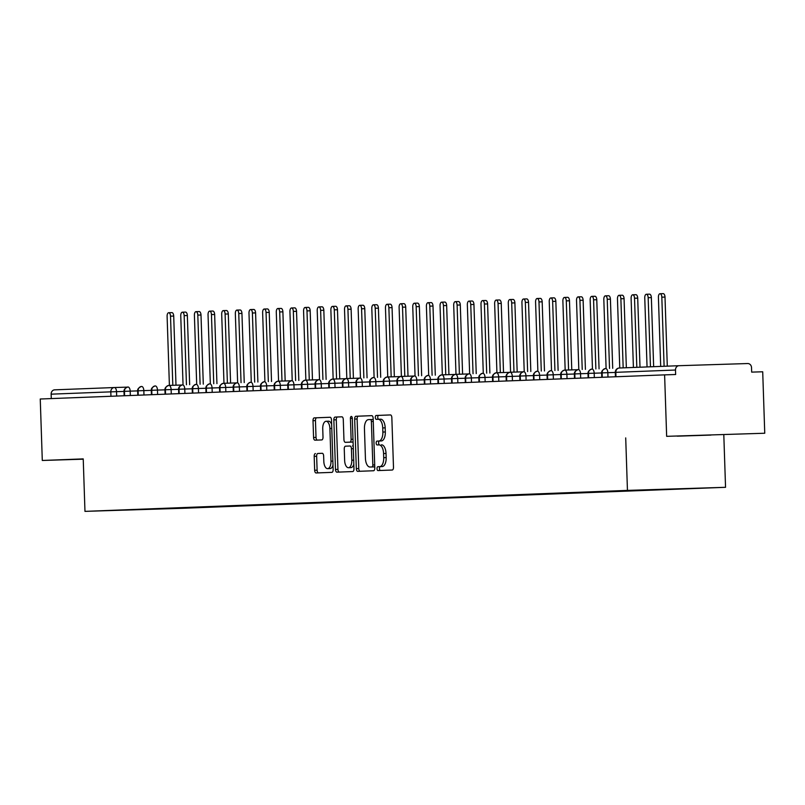 <?xml version="1.0" encoding="UTF-8"?>
<svg xmlns="http://www.w3.org/2000/svg" width="805" height="805" viewBox="0 0 805 805"><rect width="100%" height="100%" fill="white"/><g stroke="black" fill="none" stroke-linecap="round" stroke-linejoin="round"><path stroke-width="1.21" d="M377.002 468.681A1.932 0.936 -91.8 0 0 378.008 470.573L392.236 470.029A2.757 1.338 -91.8 0 0 393.484 467.222L391.844 417.634A2.757 1.338 -91.8 0 0 390.415 414.927L376.177 415.481A1.932 0.936 -91.8 0 0 375.301 417.443A1.932 0.936 -91.8 0 0 376.307 419.335L378.149 419.264A8.825 4.287 -91.8 0 0 378.149 419.264A8.825 4.287 -91.8 0 1 382.727 427.918L382.868 432.044A8.825 4.287 -91.8 0 1 378.873 441.029L377.032 441.1A1.932 0.936 -91.8 0 0 376.156 443.062A1.932 0.936 -91.8 0 0 377.153 444.954L379.004 444.883A8.825 4.287 -91.8 0 0 379.004 444.883A8.825 4.287 -91.8 0 1 383.583 453.537L383.713 457.673A8.825 4.287 -91.8 0 1 379.719 466.648L377.877 466.719A1.932 0.936 -91.8 0 0 377.002 468.681M381.469 444.813L381.449 444.813A8.825 4.287 -91.8 0 0 381.449 444.813A8.825 4.287 -91.8 0 1 386.028 453.457L386.169 457.592A8.825 4.287 -91.8 0 1 382.174 466.568L380.332 466.648A1.932 0.936 -91.8 0 0 379.457 468.611A1.932 0.936 -91.8 0 0 380.332 470.492M390.566 414.937L378.632 415.4A1.932 0.936 -91.8 0 0 377.756 417.362A1.932 0.936 -91.8 0 0 378.642 419.254M378.179 419.264L380.604 419.184A8.825 4.287 -91.8 0 0 380.604 419.184A8.825 4.287 -91.8 0 1 385.182 427.837L385.313 431.973A8.825 4.287 -91.8 0 1 381.329 440.949L379.477 441.019A1.932 0.936 -91.8 0 0 378.612 442.992A1.932 0.936 -91.8 0 0 379.497 444.873M710.926 435.082L677.267 436.169L710.926 435.082M315.439 453.547A2.757 1.338 -91.8 0 0 314.192 456.355L314.654 470.271A2.757 1.338 -91.8 0 0 316.083 472.968L331.891 472.364A2.757 1.338 -91.8 0 0 333.139 469.557L331.499 419.969A2.757 1.338 -91.8 0 0 330.07 417.262L314.262 417.875A2.757 1.338 -91.8 0 0 313.014 420.683L313.568 437.487A2.757 1.338 -91.8 0 0 314.997 440.184L321.759 439.922A2.757 1.338 -91.8 0 0 323.006 437.115L322.735 428.783A7.376 3.582 -91.8 0 1 326.085 421.277A7.376 3.582 -91.8 0 1 329.899 428.512L330.986 461.154A7.376 3.582 -91.8 0 1 327.635 468.661A7.376 3.582 -91.8 0 1 323.821 461.436L323.64 455.992A2.757 1.338 -91.8 0 0 322.211 453.285L317.895 453.477A2.757 1.338 -91.8 0 0 316.647 456.274L317.11 470.19A2.757 1.338 -91.8 0 0 318.388 472.887M666.651 436.33L764.75 433.241L666.651 436.33L664.608 374.868L675.647 374.516L675.496 370.028L615.825 372.333L615.976 376.75M625.706 437.91L627.447 490.396L84.968 511.366L83.227 458.89L42.293 460.47L40.25 399.008L664.608 374.868M356.313 468.661A2.757 1.338 -91.8 0 0 357.742 471.358L373.55 470.754A2.757 1.338 -91.8 0 0 374.798 467.947L373.158 418.359A2.757 1.338 -91.8 0 0 371.729 415.652L355.921 416.266A2.757 1.338 -91.8 0 0 354.673 419.073L356.313 468.661L358.768 468.58A2.757 1.338 -91.8 0 0 360.046 471.267M352.721 471.559L336.913 472.163A2.757 1.338 -91.8 0 1 335.484 469.466L333.844 419.878A2.757 1.338 -91.8 0 1 335.091 417.071L341.853 416.809A2.757 1.338 -91.8 0 1 343.282 419.506L343.946 439.621A2.757 1.338 -91.8 0 0 345.375 442.327A2.757 1.338 -91.8 0 0 345.385 442.327L349.873 442.146A2.757 1.338 -91.8 0 0 351.121 439.339L350.427 418.409A1.932 0.936 -91.8 0 1 351.302 416.437A1.932 0.936 -91.8 0 1 352.298 418.338L353.969 468.752A2.757 1.338 -91.8 0 1 352.721 471.559M627.447 490.396L725.547 487.307L183.067 508.277L84.968 511.366M677.498 488.927L133.026 509.646M677.498 489.038L663.692 489.289M663.853 489.46L671.501 489.269L663.894 489.5M663.853 489.561L649.957 489.722M650.199 489.983L657.846 489.792L650.249 490.034M650.209 490.084L636.302 490.245M636.554 490.517L644.201 490.326L636.594 490.557M636.564 490.617L622.657 490.768M622.909 491.04L630.557 490.849L622.949 491.09M622.909 491.141L609.013 491.302M609.264 491.573L616.912 491.372L609.305 491.614M609.264 491.674L595.358 491.825M595.609 492.097L603.257 491.905L595.66 492.147M595.62 492.197L581.713 492.358M581.965 492.62L589.612 492.429L582.005 492.67M581.975 492.73L568.068 492.881M568.32 493.153L575.967 492.962L568.36 493.193M568.32 493.254L554.424 493.405M554.675 493.676L562.323 493.485L554.715 493.727M554.675 493.777L540.769 493.938M541.02 494.21L548.668 494.018L541.071 494.25M541.03 494.31L527.124 494.461M527.376 494.733L535.023 494.542L527.416 494.783M527.386 494.834L513.479 494.995M513.731 495.266L521.378 495.065L513.771 495.306M513.731 495.367L499.835 495.518M500.086 495.789L507.734 495.598L500.126 495.84M500.086 495.89L486.18 496.051M486.431 496.313L494.079 496.122L486.482 496.363M486.441 496.423L472.535 496.574M472.787 496.846L480.434 496.655L472.827 496.886M472.797 496.947L458.89 497.098M459.142 497.369L466.789 497.178L459.182 497.42M459.142 497.48L445.246 497.631M445.497 497.903L453.145 497.711L445.537 497.943M445.497 498.003L431.591 498.154M431.842 498.426L439.49 498.235L431.893 498.476M431.852 498.526L417.946 498.687M418.198 498.959L425.845 498.758L418.238 498.999M418.208 499.06L404.301 499.211M404.553 499.482L412.2 499.291L404.593 499.533M404.553 499.583L390.656 499.744M390.908 500.006L398.555 499.814L390.948 500.056M390.908 500.116L377.002 500.267M377.253 500.539L384.901 500.348L377.303 500.589M377.263 500.64L363.357 500.801M363.608 501.062L371.256 500.871L363.659 501.113M363.619 501.173L349.712 501.324M349.964 501.596L357.611 501.404L350.004 501.636M349.964 501.696L336.067 501.847M336.319 502.119L343.966 501.928L336.359 502.169M336.319 502.219L322.413 502.38M322.664 502.652L330.312 502.451L322.714 502.692M322.674 502.753L308.768 502.904M309.019 503.175L316.667 502.984L309.07 503.226M309.029 503.276L295.123 503.437M295.375 503.709L303.022 503.507L295.415 503.749M295.375 503.809L281.478 503.96M281.73 504.232L289.377 504.041L281.77 504.282M281.73 504.333L267.824 504.494M268.075 504.755L275.723 504.564L268.125 504.805M268.085 504.866L254.179 505.017M254.43 505.288L262.078 505.097L254.481 505.329M254.44 505.389L240.534 505.54M240.786 505.812L248.433 505.621L240.826 505.862M240.786 505.912L226.889 506.073M227.141 506.345L234.788 506.154L227.181 506.385M227.141 506.446L213.234 506.597M213.496 506.868L221.133 506.677L213.536 506.919M213.496 506.969L199.59 507.13M199.841 507.402L207.489 507.2L199.892 507.442M199.851 507.502L185.945 507.653M186.197 507.925L193.844 507.734L186.237 507.975M186.197 508.025L132.976 509.706M764.75 433.241L762.707 371.779L751.679 372.121L751.528 367.633A4.216 3.683 87.8 0 0 747.704 363.538L679.038 365.701A4.216 3.683 87.8 0 0 679.018 365.701A4.216 3.683 87.8 0 0 675.496 370.028M51.289 398.576L51.138 394.168A4.216 3.683 -92.2 0 1 54.649 389.841A4.216 3.683 -92.2 0 1 54.68 389.841L114.3 387.537A4.216 3.683 -92.2 0 1 114.35 387.537L127.16 387.135L114.36 387.537A4.216 2.053 -91.8 0 0 114.35 387.537A4.216 4.216 0 0 0 114.33 387.537L54.649 389.841M42.293 460.47L83.237 459.182M723.806 434.831L725.547 487.307M605.662 368.539L605.652 368.539A4.216 4.216 0 0 0 605.622 368.539A4.216 3.683 -92.2 0 1 605.652 368.539A4.216 2.053 -91.8 0 1 607.835 372.675L607.986 377.052M602.261 377.273L602.11 372.866A4.216 3.683 -92.2 0 1 605.41 368.559A4.216 3.683 -92.2 0 1 605.622 368.539M592.017 369.062L592.007 369.062A4.216 4.216 0 0 0 591.977 369.072A4.216 3.683 -92.2 0 1 592.007 369.062A4.216 2.053 -91.8 0 1 594.191 373.198L594.332 377.585M588.606 377.807L588.465 373.389A4.216 3.683 -92.2 0 1 591.756 369.082A4.216 3.683 -92.2 0 1 591.977 369.072M578.372 369.596L578.362 369.596A4.216 3.683 -92.2 0 1 578.352 369.596A4.216 2.053 -91.8 0 0 578.352 369.596A4.216 4.216 0 0 0 578.332 369.596A4.216 3.683 -92.2 0 0 578.111 369.616A4.216 3.683 -92.2 0 0 574.82 373.923L574.347 373.943C574.176 372.162 575.424 370.723 578.111 369.616M574.961 378.33L574.82 373.923L580.546 373.721L580.687 378.109M574.357 374.013L566.891 374.255A4.216 2.053 -91.8 0 0 564.718 370.119L577.517 369.716L564.718 370.119A4.216 3.683 -92.2 0 1 564.708 370.119A4.216 2.053 -91.8 0 0 564.708 370.119A4.216 4.216 0 0 0 564.687 370.119A4.216 3.683 -92.2 0 0 564.466 370.139A4.216 3.683 -92.2 0 0 561.165 374.446L560.703 374.466C560.532 372.695 561.779 371.246 564.466 370.139M561.316 378.863L561.165 374.446L566.891 374.255L567.042 378.642M551.073 370.652L551.063 370.652A4.216 4.216 0 0 0 551.033 370.652A4.216 3.683 -92.2 0 1 551.063 370.652A4.216 2.053 -91.8 0 1 553.246 374.778L553.397 379.165M547.672 379.386L547.521 374.979A4.216 3.683 -92.2 0 1 550.821 370.662A4.216 3.683 -92.2 0 1 551.033 370.652M537.428 371.175L537.418 371.175A4.216 4.216 0 0 0 537.388 371.175A4.216 3.683 -92.2 0 1 537.418 371.175A4.216 2.053 -91.8 0 1 539.602 375.311L539.742 379.688M534.017 379.91L533.876 375.502A4.216 3.683 -92.2 0 1 537.166 371.196A4.216 3.683 -92.2 0 1 537.388 371.175M523.783 371.709L523.773 371.709A4.216 3.683 -92.2 0 1 523.763 371.709A4.216 2.053 -91.8 0 0 523.763 371.709A4.216 4.216 0 0 0 523.743 371.709A4.216 3.683 -92.2 0 0 523.522 371.719A4.216 3.683 -92.2 0 0 520.231 376.026L519.758 376.056C519.587 374.275 520.835 372.836 523.522 371.719M520.372 380.443L520.231 376.026L525.957 375.834L526.098 380.222M519.768 376.126L512.302 376.368A4.216 2.053 -91.8 0 0 510.129 372.232L522.928 371.829L510.129 372.232A4.216 3.683 -92.2 0 1 510.118 372.232A4.216 2.053 -91.8 0 0 510.118 372.232A4.216 4.216 0 0 0 510.098 372.232A4.216 3.683 -92.2 0 0 509.877 372.252A4.216 3.683 -92.2 0 0 506.576 376.559L506.114 376.579C505.943 374.808 507.19 373.359 509.877 372.252M506.727 380.966L506.576 376.559L512.302 376.368L512.453 380.745M496.484 372.755L509.283 372.353L496.484 372.755A4.216 2.053 -91.8 0 0 496.474 372.755A4.216 4.216 0 0 0 496.454 372.765A4.216 3.683 -92.2 0 1 496.474 372.755A4.216 2.053 -91.8 0 1 498.657 376.891L498.808 381.278M493.083 381.5L492.932 377.082A4.216 3.683 -92.2 0 1 496.232 372.775A4.216 3.683 -92.2 0 1 496.454 372.765M482.839 373.289L482.829 373.289A4.216 4.216 0 0 0 482.799 373.289A4.216 3.683 -92.2 0 1 482.829 373.289A4.216 2.053 -91.8 0 1 485.013 377.414L485.153 381.801M479.428 382.023L479.287 377.615A4.216 3.683 -92.2 0 1 482.577 373.309A4.216 3.683 -92.2 0 1 482.799 373.289M469.194 373.812L469.184 373.812A4.216 3.683 -92.2 0 1 469.174 373.812A4.216 2.053 -91.8 0 0 469.174 373.812A4.216 4.216 0 0 0 469.154 373.812A4.216 3.683 -92.2 0 0 468.933 373.832A4.216 3.683 -92.2 0 0 465.642 378.139L465.169 378.159C464.998 376.388 466.246 374.939 468.933 373.832M465.783 382.556L465.642 378.139L471.368 377.948L471.509 382.335M465.179 378.239L457.713 378.471A4.216 2.053 -91.8 0 0 455.539 374.345L468.339 373.943L455.539 374.345A4.216 3.683 -92.2 0 1 455.529 374.345A4.216 2.053 -91.8 0 0 455.529 374.345A4.216 4.216 0 0 0 455.509 374.345A4.216 3.683 -92.2 0 0 455.288 374.355A4.216 3.683 -92.2 0 0 451.987 378.672L451.525 378.692C451.353 376.911 452.601 375.472 455.288 374.355M452.138 383.079L451.987 378.672L457.713 378.471L457.864 382.858M441.895 374.868L454.694 374.466L441.895 374.868A4.216 2.053 -91.8 0 0 441.885 374.868A4.216 4.216 0 0 0 441.865 374.868A4.216 3.683 -92.2 0 1 441.885 374.868A4.216 2.053 -91.8 0 1 444.068 379.004L444.219 383.381M438.494 383.603L438.343 379.195A4.216 3.683 -92.2 0 1 441.643 374.889A4.216 3.683 -92.2 0 1 441.865 374.868M428.25 375.402L428.24 375.402A4.216 4.216 0 0 0 428.21 375.402A4.216 3.683 -92.2 0 1 428.24 375.402A4.216 2.053 -91.8 0 1 430.423 379.527L430.564 383.915M424.839 384.136L424.698 379.729A4.216 3.683 -92.2 0 1 427.988 375.412A4.216 3.683 -92.2 0 1 428.21 375.402M414.605 375.925L414.595 375.925A4.216 3.683 -92.2 0 1 414.585 375.925A4.216 2.053 -91.8 0 0 414.585 375.925A4.216 4.216 0 0 0 414.565 375.925A4.216 3.683 -92.2 0 0 414.344 375.945A4.216 3.683 -92.2 0 0 411.053 380.252L410.58 380.272C410.409 378.501 411.657 377.052 414.344 375.945M411.194 384.659L411.053 380.252L416.779 380.061L416.92 384.438M410.59 380.352L403.124 380.584A4.216 2.053 -91.8 0 0 400.95 376.448L413.75 376.046L400.95 376.448A4.216 3.683 -92.2 0 1 400.94 376.448A4.216 2.053 -91.8 0 0 400.94 376.448A4.216 4.216 0 0 0 400.92 376.458A4.216 3.683 -92.2 0 0 400.699 376.468A4.216 3.683 -92.2 0 0 397.398 380.775L396.935 380.795C396.764 379.024 398.012 377.585 400.699 376.468M397.549 385.193L397.398 380.775L403.124 380.584L403.275 384.971M387.306 376.982L400.105 376.579L387.306 376.982A4.216 2.053 -91.8 0 0 387.296 376.982A4.216 4.216 0 0 0 387.275 376.982A4.216 3.683 -92.2 0 1 387.296 376.982A4.216 2.053 -91.8 0 1 389.479 381.107L389.63 385.494M383.905 385.716L383.754 381.308A4.216 3.683 -92.2 0 1 387.054 377.002A4.216 3.683 -92.2 0 1 387.275 376.982M373.661 377.505L373.651 377.505A4.216 4.216 0 0 0 373.621 377.505A4.216 3.683 -92.2 0 1 373.651 377.505A4.216 2.053 -91.8 0 1 375.834 381.64L375.975 386.028M370.25 386.249L370.109 381.832A4.216 3.683 -92.2 0 1 373.399 377.525A4.216 3.683 -92.2 0 1 373.621 377.505M360.016 378.038L360.006 378.038A4.216 3.683 -92.2 0 1 359.996 378.038A4.216 2.053 -91.8 0 0 359.996 378.038A4.216 4.216 0 0 0 359.976 378.038A4.216 3.683 -92.2 0 0 359.755 378.048A4.216 3.683 -92.2 0 0 356.464 382.365L355.991 382.385C355.82 380.604 357.078 379.165 359.755 378.048M356.605 386.772L356.464 382.365L362.19 382.164L362.331 386.551M356.001 382.456L348.535 382.697A4.216 2.053 -91.8 0 0 346.361 378.561L359.161 378.159L346.361 378.561A4.216 3.683 -92.2 0 1 346.351 378.561A4.216 2.053 -91.8 0 0 346.351 378.561A4.216 4.216 0 0 0 346.331 378.561A4.216 3.683 -92.2 0 0 346.11 378.581A4.216 3.683 -92.2 0 0 342.809 382.888L342.346 382.908C342.175 381.137 343.423 379.688 346.11 378.581M342.96 387.306L342.809 382.888L348.535 382.697L348.686 387.084M332.717 379.095L345.516 378.692L332.717 379.095A4.216 2.053 -91.8 0 0 332.707 379.095A4.216 4.216 0 0 0 332.686 379.095A4.216 3.683 -92.2 0 1 332.707 379.095A4.216 2.053 -91.8 0 1 334.89 383.22L335.041 387.608M329.315 387.829L329.165 383.422A4.216 3.683 -92.2 0 1 332.465 379.105A4.216 3.683 -92.2 0 1 332.686 379.095M319.072 379.618L319.062 379.618A4.216 4.216 0 0 0 319.032 379.618A4.216 3.683 -92.2 0 1 319.062 379.618A4.216 2.053 -91.8 0 1 321.245 383.754L321.386 388.131M315.661 388.352L315.52 383.945A4.216 3.683 -92.2 0 1 318.81 379.638A4.216 3.683 -92.2 0 1 319.032 379.618M305.427 380.141L318.217 379.739L305.417 380.151A4.216 3.683 -92.2 0 1 305.407 380.151A4.216 2.053 -91.8 0 0 305.407 380.151A4.216 4.216 0 0 0 305.387 380.151A4.216 3.683 -92.2 0 0 305.165 380.161A4.216 3.683 -92.2 0 0 301.875 384.468L301.402 384.498C301.231 382.717 302.489 381.278 305.165 380.161M302.016 388.885L301.875 384.468L307.601 384.277L307.741 388.664M301.412 384.569L293.946 384.8A4.216 2.053 -91.8 0 0 291.772 380.674L291.772 380.674A4.216 3.683 -92.2 0 1 291.762 380.674A4.216 2.053 -91.8 0 0 291.762 380.674A4.216 4.216 0 0 0 291.742 380.674A4.216 3.683 -92.2 0 0 291.521 380.695A4.216 3.683 -92.2 0 0 288.22 385.001L287.757 385.021C287.586 383.24 288.834 381.801 291.521 380.695M288.371 389.409L288.22 385.001L293.946 384.8L294.097 389.187M278.127 381.198L290.927 380.795L278.127 381.198A4.216 2.053 -91.8 0 0 278.117 381.198A4.216 4.216 0 0 0 278.097 381.198A4.216 3.683 -92.2 0 1 278.117 381.198A4.216 2.053 -91.8 0 1 280.301 385.333L280.452 389.721M274.726 389.942L274.575 385.525A4.216 3.683 -92.2 0 1 277.876 381.218A4.216 3.683 -92.2 0 1 278.097 381.198M264.483 381.731L264.473 381.731A4.216 4.216 0 0 0 264.443 381.731A4.216 3.683 -92.2 0 1 264.473 381.731A4.216 2.053 -91.8 0 1 266.656 385.857L266.797 390.244M261.072 390.465L260.931 386.058A4.216 3.683 -92.2 0 1 264.221 381.751A4.216 3.683 -92.2 0 1 264.443 381.731M250.838 382.254L250.828 382.254A4.216 3.683 -92.2 0 1 250.818 382.254A4.216 2.053 -91.8 0 0 250.818 382.254A4.216 4.216 0 0 0 250.798 382.254A4.216 3.683 -92.2 0 0 250.576 382.274A4.216 3.683 -92.2 0 0 247.286 386.581L246.813 386.601C246.642 384.83 247.9 383.381 250.576 382.274M247.427 390.999L247.286 386.581L253.012 386.39L253.152 390.777M246.823 386.682L239.357 386.913A4.216 2.053 -91.8 0 0 237.183 382.788L237.183 382.788A4.216 3.683 -92.2 0 1 237.173 382.788A4.216 2.053 -91.8 0 0 237.173 382.788A4.216 4.216 0 0 0 237.153 382.788A4.216 3.683 -92.2 0 0 236.932 382.798A4.216 3.683 -92.2 0 0 233.631 387.114L233.168 387.135C232.997 385.353 234.245 383.915 236.932 382.798M233.782 391.522L233.631 387.114L239.357 386.913L239.508 391.3M223.538 383.311L236.338 382.908L223.538 383.311A4.216 2.053 -91.8 0 0 223.528 383.311A4.216 4.216 0 0 0 223.508 383.311A4.216 3.683 -92.2 0 1 223.528 383.311A4.216 2.053 -91.8 0 1 225.712 387.447L225.863 391.824M220.137 392.045L219.986 387.638A4.216 3.683 -92.2 0 1 223.287 383.331A4.216 3.683 -92.2 0 1 223.508 383.311M209.894 383.844L209.884 383.844A4.216 4.216 0 0 0 209.853 383.844A4.216 3.683 -92.2 0 1 209.884 383.844A4.216 2.053 -91.8 0 1 212.067 387.97L212.208 392.357M206.483 392.578L206.342 388.161A4.216 3.683 -92.2 0 1 209.632 383.854A4.216 3.683 -92.2 0 1 209.853 383.844M196.249 384.367L196.239 384.367A4.216 3.683 -92.2 0 1 196.229 384.367A4.216 2.053 -91.8 0 0 196.229 384.367A4.216 4.216 0 0 0 196.209 384.367A4.216 3.683 -92.2 0 0 195.987 384.388A4.216 3.683 -92.2 0 0 192.697 388.694L192.224 388.714C192.053 386.933 193.311 385.494 195.987 384.388M192.838 393.102L192.697 388.694L198.422 388.503L198.563 392.88M192.234 388.795L184.768 389.026A4.216 2.053 -91.8 0 0 182.594 384.891L182.594 384.891A4.216 3.683 -92.2 0 1 182.584 384.891A4.216 2.053 -91.8 0 0 182.584 384.891A4.216 4.216 0 0 0 182.564 384.901A4.216 3.683 -92.2 0 0 182.343 384.911A4.216 3.683 -92.2 0 0 179.042 389.218L178.579 389.238C178.408 387.467 179.656 386.018 182.343 384.911M179.193 393.635L179.042 389.218L184.768 389.026L184.919 393.414M168.949 385.424L181.749 385.021L168.949 385.424A4.216 2.053 -91.8 0 0 168.939 385.424A4.216 4.216 0 0 0 168.919 385.424A4.216 3.683 -92.2 0 1 168.939 385.424A4.216 2.053 -91.8 0 1 171.123 389.55L171.274 393.937M165.548 394.158L165.397 389.751A4.216 3.683 -92.2 0 1 168.698 385.444A4.216 3.683 -92.2 0 1 168.919 385.424M155.305 385.947L155.295 385.947A4.216 4.216 0 0 0 155.264 385.947A4.216 3.683 -92.2 0 1 155.295 385.947A4.216 2.053 -91.8 0 1 157.478 390.083L157.619 394.47M151.893 394.692L151.753 390.274A4.216 3.683 -92.2 0 1 155.043 385.967A4.216 3.683 -92.2 0 1 155.264 385.947M141.66 386.481L141.65 386.481A4.216 3.683 -92.2 0 1 141.64 386.481A4.216 2.053 -91.8 0 0 141.64 386.481A4.216 4.216 0 0 0 141.62 386.481A4.216 3.683 -92.2 0 0 141.398 386.491A4.216 3.683 -92.2 0 0 138.108 390.807L137.635 390.827C137.464 389.046 138.722 387.608 141.398 386.491M138.249 395.215L138.108 390.807L143.833 390.606L143.974 394.993M137.645 390.898L130.179 391.139A4.216 2.053 -91.8 0 0 128.005 387.004L128.005 387.004A4.216 3.683 -92.2 0 1 127.995 387.004A4.216 2.053 -91.8 0 0 127.995 387.004A4.216 4.216 0 0 0 127.975 387.004A4.216 3.683 -92.2 0 0 127.754 387.024A4.216 3.683 -92.2 0 0 124.453 391.331L123.99 391.351C123.819 389.58 125.067 388.131 127.754 387.024M124.604 395.738L124.453 391.331L130.179 391.139L130.33 395.517M371.88 415.662L358.376 416.185A2.757 1.338 -91.8 0 0 357.118 418.992L358.768 468.58M371.95 466.95A1.932 0.936 -91.8 0 0 372.826 464.988L371.377 421.458A1.932 0.936 -91.8 0 0 370.381 419.566L368.438 419.636A8.825 4.287 -91.8 0 0 364.444 428.622L365.43 458.377A8.825 4.287 -91.8 0 0 369.998 467.021A8.825 4.287 -91.8 0 0 370.008 467.021L374.406 466.87A1.932 0.936 -91.8 0 0 374.758 466.709M373.198 419.626A1.932 0.936 -91.8 0 0 372.836 419.486L370.391 419.566L372.836 419.486M372.433 466.95A8.825 4.287 -91.8 0 0 372.443 466.95A8.825 4.287 -91.8 0 0 372.463 466.95L374.406 466.87M342.004 416.819L337.537 416.99A2.757 1.338 -91.8 0 0 336.289 419.797L337.939 469.385A2.757 1.338 -91.8 0 0 339.217 472.072M347.83 442.247L345.375 442.327L347.83 442.247A2.757 1.338 -91.8 0 0 347.83 442.247L352.318 442.076A2.757 1.338 -91.8 0 0 353.073 441.553M344.641 460.49A7.376 3.582 -91.8 0 0 348.454 467.715A7.376 3.582 -91.8 0 0 351.805 460.208L351.433 448.707A2.757 1.338 -91.8 0 0 350.004 446.01A2.757 1.338 -91.8 0 0 349.994 446.01L345.506 446.181A2.757 1.338 -91.8 0 0 344.258 448.989L344.641 460.49M348.454 467.715L350.91 467.645A7.376 3.582 -91.8 0 0 353.818 464.163M353.234 446.393A2.757 1.338 -91.8 0 0 352.459 445.93A2.757 1.338 -91.8 0 0 352.449 445.93L352.459 445.93M322.362 453.296L317.895 453.477M327.635 468.661L330.09 468.591A7.376 3.582 -91.8 0 0 332.998 465.109M331.64 424.446A7.376 3.582 -91.8 0 0 328.541 421.196L326.085 421.277M330.221 417.272L316.707 417.795A2.757 1.338 -91.8 0 0 315.459 420.602L316.023 437.407A2.757 1.338 -91.8 0 0 317.301 440.104M659.999 293.734L663.189 293.634A3.512 1.711 88.2 0 1 665 297.075L661.821 297.176A3.512 1.711 -91.8 0 0 659.999 293.734A3.512 1.711 -91.8 0 0 658.41 297.307L660.694 366.416M664.105 366.275L661.821 297.176M667.295 366.154L665 297.075M646.355 294.258L649.544 294.157A3.512 1.711 88.2 0 1 651.356 297.598L648.166 297.699A3.512 1.711 -91.8 0 0 646.355 294.258A3.512 1.711 -91.8 0 0 644.755 297.83L647.049 366.939M650.46 366.808L648.166 297.699M653.65 366.688L651.356 297.598M632.71 294.791L635.89 294.69A3.512 1.711 88.2 0 1 637.711 298.132L634.521 298.232A3.512 1.711 -91.8 0 0 632.71 294.791A3.512 1.711 -91.8 0 0 631.11 298.363L633.404 367.462M636.815 367.332L634.521 298.232M640.005 367.211L637.711 298.132M619.055 295.314L622.245 295.214A3.512 1.711 88.2 0 1 624.066 298.655L620.876 298.756A3.512 1.711 -91.8 0 0 619.055 295.314A3.512 1.711 -91.8 0 0 617.465 298.886L619.759 367.996M623.171 367.865L620.876 298.756M626.35 367.734L624.066 298.655M605.41 295.838L608.6 295.737A3.512 1.711 88.2 0 1 610.411 299.188L607.232 299.279A3.512 1.711 -91.8 0 0 605.41 295.838A3.512 1.711 -91.8 0 0 603.82 299.42L606.105 368.529M609.526 368.418L607.232 299.279M612.706 368.318L610.411 299.188M591.766 296.371L594.955 296.27A3.512 1.711 88.2 0 1 596.767 299.712L593.577 299.812A3.512 1.711 -91.8 0 0 591.766 296.371A3.512 1.711 -91.8 0 0 590.166 299.943L592.46 369.052M595.871 368.942L593.577 299.812M599.061 368.841L596.767 299.712M578.121 296.894L581.301 296.793A3.512 1.711 88.2 0 1 583.122 300.235L579.932 300.335A3.512 1.711 -91.8 0 0 578.121 296.894A3.512 1.711 -91.8 0 0 576.521 300.466L578.815 369.575M582.226 369.475L579.932 300.335M585.416 369.374L583.122 300.235M564.466 297.427L567.656 297.327A3.512 1.711 88.2 0 1 569.477 300.768L566.287 300.869A3.512 1.711 -91.8 0 0 564.466 297.427A3.512 1.711 -91.8 0 0 562.876 301L565.17 370.109M568.582 369.998L566.287 300.869M571.771 369.898L569.477 300.768M550.821 297.951L554.011 297.85A3.512 1.711 88.2 0 1 555.832 301.291L552.643 301.392A3.512 1.711 -91.8 0 0 550.821 297.951A3.512 1.711 -91.8 0 0 549.231 301.523L551.516 370.632M554.937 370.531L552.643 301.392M558.117 370.431L555.832 301.291M537.177 298.484L540.366 298.383A3.512 1.711 88.2 0 1 542.178 301.825L538.988 301.925A3.512 1.711 -91.8 0 0 537.177 298.484A3.512 1.711 -91.8 0 0 535.577 302.056L537.871 371.165M541.282 371.055L538.988 301.925M544.472 370.954L542.178 301.825M523.532 299.007L526.722 298.907A3.512 1.711 88.2 0 1 528.533 302.348L525.343 302.449A3.512 1.711 -91.8 0 0 523.532 299.007A3.512 1.711 -91.8 0 0 521.932 302.579L524.226 371.689M527.637 371.578L525.343 302.449M530.827 371.487L528.533 302.348M509.877 299.53L513.067 299.43A3.512 1.711 88.2 0 1 514.888 302.881L511.698 302.982A3.512 1.711 -91.8 0 0 509.877 299.53A3.512 1.711 -91.8 0 0 508.287 303.113L510.581 372.222M513.993 372.111L511.698 302.982M517.182 372.011L514.888 302.881M496.232 300.064L499.422 299.963A3.512 1.711 88.2 0 1 501.243 303.404L498.054 303.505A3.512 1.711 -91.8 0 0 496.232 300.064A3.512 1.711 -91.8 0 0 494.642 303.636L496.927 372.745M500.348 372.635L498.054 303.505M503.528 372.534L501.243 303.404M482.587 300.587L485.777 300.486A3.512 1.711 88.2 0 1 487.589 303.928L484.399 304.028A3.512 1.711 -91.8 0 0 482.587 300.587A3.512 1.711 -91.8 0 0 480.988 304.159L483.282 373.268M486.693 373.168L484.399 304.028M489.883 373.067L487.589 303.928M468.943 301.12L472.133 301.02A3.512 1.711 88.2 0 1 473.944 304.461L470.754 304.562A3.512 1.711 -91.8 0 0 468.943 301.12A3.512 1.711 -91.8 0 0 467.343 304.693L469.637 373.802M473.048 373.691L470.754 304.562M476.238 373.59L473.944 304.461M455.288 301.644L458.478 301.543A3.512 1.711 88.2 0 1 460.299 304.984L457.109 305.085A3.512 1.711 -91.8 0 0 455.288 301.644A3.512 1.711 -91.8 0 0 453.698 305.216L455.992 374.325M459.403 374.224L457.109 305.085M462.593 374.124L460.299 304.984M441.643 302.177L444.833 302.076A3.512 1.711 88.2 0 1 446.654 305.518L443.464 305.618A3.512 1.711 -91.8 0 0 441.643 302.177A3.512 1.711 -91.8 0 0 440.053 305.749L442.337 374.858M445.759 374.748L443.464 305.618M448.938 374.647L446.654 305.518M427.998 302.7L431.188 302.6A3.512 1.711 88.2 0 1 432.999 306.041L429.81 306.142A3.512 1.711 -91.8 0 0 427.998 302.7A3.512 1.711 -91.8 0 0 426.398 306.272L428.693 375.382M432.104 375.281L429.81 306.142M435.294 375.18L432.999 306.041M414.354 303.223L417.543 303.123A3.512 1.711 88.2 0 1 419.355 306.574L416.165 306.675A3.512 1.711 -91.8 0 0 414.354 303.223A3.512 1.711 -91.8 0 0 412.754 306.806L415.048 375.915M418.459 375.804L416.165 306.675M421.649 375.704L419.355 306.574M400.699 303.757L403.889 303.656A3.512 1.711 88.2 0 1 405.71 307.097L402.52 307.198A3.512 1.711 -91.8 0 0 400.699 303.757A3.512 1.711 -91.8 0 0 399.109 307.329L401.403 376.438M404.814 376.327L402.52 307.198M408.004 376.227L405.71 307.097M387.054 304.28L390.244 304.179A3.512 1.711 88.2 0 1 392.065 307.621L388.875 307.721A3.512 1.711 -91.8 0 0 387.054 304.28A3.512 1.711 -91.8 0 0 385.464 307.862L387.748 376.961M391.17 376.861L388.875 307.721M394.349 376.76L392.065 307.621M373.409 304.813L376.599 304.713A3.512 1.711 88.2 0 1 378.41 308.154L375.221 308.255A3.512 1.711 -91.8 0 0 373.409 304.813A3.512 1.711 -91.8 0 0 371.809 308.385L374.104 377.495M377.515 377.384L375.221 308.255M380.705 377.283L378.41 308.154M359.765 305.337L362.954 305.236A3.512 1.711 88.2 0 1 364.766 308.677L361.576 308.778A3.512 1.711 -91.8 0 0 359.765 305.337A3.512 1.711 -91.8 0 0 358.165 308.909L360.459 378.018M363.87 377.917L361.576 308.778M367.06 377.817L364.766 308.677M346.11 305.87L349.3 305.769A3.512 1.711 88.2 0 1 351.121 309.211L347.931 309.311A3.512 1.711 -91.8 0 0 346.11 305.87A3.512 1.711 -91.8 0 0 344.52 309.442L346.814 378.551M350.225 378.441L347.931 309.311M353.415 378.34L351.121 309.211M332.465 306.393L335.655 306.292A3.512 1.711 88.2 0 1 337.476 309.734L334.286 309.834A3.512 1.711 -91.8 0 0 332.465 306.393A3.512 1.711 -91.8 0 0 330.875 309.965L333.159 379.075M336.581 378.974L334.286 309.834M339.76 378.873L337.476 309.734M318.82 306.916L322.01 306.816A3.512 1.711 88.2 0 1 323.821 310.267L320.632 310.368A3.512 1.711 -91.8 0 0 318.82 306.916A3.512 1.711 -91.8 0 0 317.22 310.499L319.515 379.608M322.926 379.497L320.632 310.368M326.116 379.397L323.821 310.267M305.175 307.45L308.365 307.349A3.512 1.711 88.2 0 1 310.177 310.79L306.987 310.891A3.512 1.711 -91.8 0 0 305.175 307.45A3.512 1.711 -91.8 0 0 303.576 311.022L305.87 380.131M309.281 380.02L306.987 310.891M312.471 379.92L310.177 310.79M291.521 307.973L294.711 307.872A3.512 1.711 88.2 0 1 296.532 311.314L293.342 311.414A3.512 1.711 -91.8 0 0 291.521 307.973A3.512 1.711 -91.8 0 0 289.931 311.555L292.225 380.664M295.636 380.554L293.342 311.414M298.826 380.453L296.532 311.314M277.876 308.506L281.066 308.406A3.512 1.711 88.2 0 1 282.887 311.847L279.697 311.948A3.512 1.711 -91.8 0 0 277.876 308.506A3.512 1.711 -91.8 0 0 276.286 312.078L278.57 381.188M281.992 381.077L279.697 311.948M285.171 380.976L282.887 311.847M264.231 309.029L267.421 308.929A3.512 1.711 88.2 0 1 269.232 312.37L266.042 312.471A3.512 1.711 -91.8 0 0 264.231 309.029A3.512 1.711 -91.8 0 0 262.631 312.602L264.925 381.711M268.337 381.61L266.042 312.471M271.526 381.51L269.232 312.37M250.586 309.563L253.776 309.462A3.512 1.711 88.2 0 1 255.588 312.904L252.398 313.004A3.512 1.711 -91.8 0 0 250.586 309.563A3.512 1.711 -91.8 0 0 248.987 313.135L251.281 382.244M254.692 382.134L252.398 313.004M257.882 382.033L255.588 312.904M236.932 310.086L240.121 309.985A3.512 1.711 88.2 0 1 241.943 313.427L238.753 313.527A3.512 1.711 -91.8 0 0 236.932 310.086A3.512 1.711 -91.8 0 0 235.342 313.658L237.636 382.767M241.047 382.667L238.753 313.527M244.237 382.566L241.943 313.427M223.287 310.609L226.477 310.519A3.512 1.711 88.2 0 1 228.298 313.96L225.108 314.061A3.512 1.711 -91.8 0 0 223.287 310.609A3.512 1.711 -91.8 0 0 221.697 314.192L223.981 383.301M227.402 383.19L225.108 314.061M230.582 383.089L228.298 313.96M209.642 311.143L212.832 311.042A3.512 1.711 88.2 0 1 214.643 314.483L211.453 314.584A3.512 1.711 -91.8 0 0 209.642 311.143A3.512 1.711 -91.8 0 0 208.042 314.715L210.336 383.824M213.748 383.713L211.453 314.584M216.937 383.613L214.643 314.483M195.997 311.666L199.187 311.565A3.512 1.711 88.2 0 1 200.998 315.007L197.809 315.107A3.512 1.711 -91.8 0 0 195.997 311.666A3.512 1.711 -91.8 0 0 194.397 315.248L196.692 384.357M200.103 384.247L197.809 315.107M203.293 384.146L200.998 315.007M182.343 312.199L185.532 312.099A3.512 1.711 88.2 0 1 187.354 315.54L184.164 315.641A3.512 1.711 -91.8 0 0 182.343 312.199A3.512 1.711 -91.8 0 0 180.753 315.771L183.047 384.881M186.458 384.77L184.164 315.641M189.648 384.669L187.354 315.54M168.698 312.722L171.888 312.622A3.512 1.711 88.2 0 1 173.709 316.063L170.519 316.164A3.512 1.711 -91.8 0 0 168.698 312.722A3.512 1.711 -91.8 0 0 167.108 316.295L169.402 385.404M172.813 385.303L170.519 316.164M175.993 385.203L173.709 316.063M679.018 365.701L619.347 368.006A4.216 3.683 87.8 0 0 619.347 368.006L678.987 365.701M615.292 372.363A4.216 4.216 0 0 1 619.347 368.006A4.216 3.683 87.8 0 0 615.825 372.333L615.292 372.363L615.443 376.77M110.959 396.271L110.808 391.854L51.138 394.168M123.99 391.431L110.808 391.854A4.216 3.683 -92.2 0 1 114.33 387.537M615.302 372.433L601.647 372.886C601.466 371.115 602.724 369.666 605.41 368.559M601.647 372.967L588.002 373.409C587.821 371.638 589.079 370.189 591.756 369.082M588.002 373.49L580.546 373.721A4.216 2.053 -91.8 0 0 578.362 369.596M560.703 374.546L547.058 374.999C546.877 373.218 548.135 371.779 550.821 370.662M547.058 375.07L533.413 375.522C533.232 373.751 534.49 372.302 537.166 371.196M533.413 375.603L525.957 375.834A4.216 2.053 -91.8 0 0 523.773 371.709M506.114 376.66L492.469 377.102C492.288 375.331 493.546 373.892 496.232 372.775M492.469 377.183L478.824 377.636C478.643 375.855 479.901 374.416 482.577 373.309M478.824 377.716L471.368 377.948A4.216 2.053 -91.8 0 0 469.184 373.812M451.525 378.763L437.88 379.215C437.699 377.444 438.956 375.995 441.643 374.889M437.88 379.296L424.235 379.749C424.054 377.968 425.312 376.529 427.988 375.412M424.235 379.819L416.779 380.061A4.216 2.053 -91.8 0 0 414.595 375.925M396.935 380.876L383.291 381.329C383.11 379.547 384.367 378.109 387.054 377.002M383.291 381.409L369.646 381.852C369.465 380.081 370.723 378.632 373.399 377.525M369.646 381.932L362.19 382.164A4.216 2.053 -91.8 0 0 360.006 378.038M342.346 382.989L328.702 383.442C328.521 381.661 329.778 380.222 332.465 379.105M328.702 383.512L315.057 383.965C314.876 382.194 316.134 380.745 318.81 379.638M315.057 384.045L307.601 384.277A4.216 2.053 -91.8 0 0 305.417 380.151M287.757 385.102L274.113 385.545C273.931 383.774 275.189 382.325 277.876 381.218M274.113 385.625L260.468 386.078C260.287 384.297 261.545 382.858 264.221 381.751M260.468 386.148L253.012 386.39A4.216 2.053 -91.8 0 0 250.828 382.254M233.168 387.205L219.524 387.658C219.342 385.887 220.6 384.438 223.287 383.331M219.524 387.738L205.879 388.191C205.698 386.41 206.955 384.971 209.632 383.854M205.879 388.262L198.422 388.503A4.216 2.053 -91.8 0 0 196.239 384.367M178.579 389.318L164.934 389.771C164.753 387.99 166.011 386.551 168.698 385.444M164.934 389.841L151.29 390.294C151.109 388.523 152.366 387.074 155.043 385.967M151.29 390.375L143.833 390.606A4.216 2.053 -91.8 0 0 141.65 386.481M114.36 387.537A4.216 2.053 -91.8 0 1 116.534 391.663L116.685 396.05M382.174 466.568L379.719 466.648M386.169 457.592L383.713 457.673M386.028 453.457L383.583 453.537M379.477 441.019L377.032 441.1M381.329 440.949L378.873 441.029M385.313 431.973L382.868 432.044M385.182 427.837L382.727 427.918M378.632 415.4L376.177 415.481M380.332 466.648L377.877 466.719M357.118 418.992L354.673 419.073M358.376 416.185L355.921 416.266M374.697 464.928L372.826 464.988M373.258 421.397L371.377 421.458M337.939 469.385L335.484 469.466M336.289 419.797L333.844 419.878M337.537 416.99L335.091 417.071M352.318 442.076L349.873 442.146M352.993 439.289L351.121 439.339M352.298 418.348L350.427 418.409M353.687 460.148L351.805 460.208M353.304 448.647L351.433 448.707M332.857 461.094L330.986 461.154M331.781 428.451L329.899 428.512M316.023 437.407L313.568 437.487M315.459 420.602L313.014 420.683M316.707 417.795L314.262 417.875M317.11 470.19L314.654 470.271M316.647 456.274L314.192 456.355M601.788 377.293L601.647 372.886M588.143 377.827L588.002 373.409M574.498 378.35L574.347 373.943M560.854 378.873L560.703 374.466M547.199 379.407L547.058 374.999M533.554 379.93L533.413 375.522M519.909 380.463L519.758 376.056M506.265 380.986L506.114 376.579M492.61 381.52L492.469 377.102M478.965 382.043L478.824 377.636M465.32 382.566L465.169 378.159M451.675 383.1L451.525 378.692M438.021 383.623L437.88 379.215M424.376 384.156L424.235 379.749M410.731 384.679L410.58 380.272M397.086 385.213L396.935 380.795M383.432 385.736L383.291 381.329M369.787 386.259L369.646 381.852M356.142 386.792L355.991 382.385M342.497 387.316L342.346 382.908M328.843 387.849L328.702 383.442M315.198 388.372L315.057 383.965M301.553 388.906L301.402 384.498M287.908 389.429L287.757 385.021M274.253 389.952L274.113 385.545M260.609 390.485L260.468 386.078M246.964 391.009L246.813 386.601M233.319 391.542L233.168 387.135M219.664 392.065L219.524 387.658M206.02 392.599L205.879 388.191M192.375 393.122L192.224 388.714M178.73 393.645L178.579 389.238M165.075 394.178L164.934 389.771M151.431 394.702L151.29 390.294M137.786 395.235L137.635 390.827M124.141 395.758L123.99 391.351M380.614 419.184L378.169 419.264"/></g></svg>
